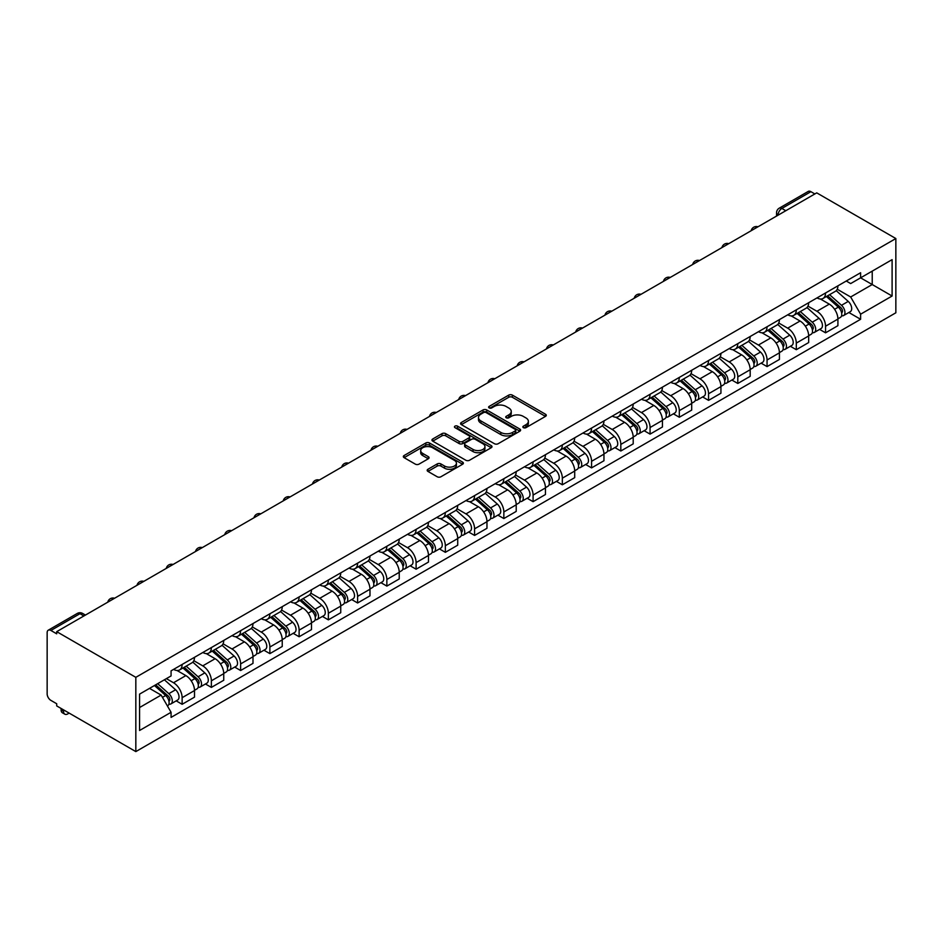 <?xml version="1.0" encoding="UTF-8"?>
<svg xmlns="http://www.w3.org/2000/svg" width="943" height="943" viewBox="0 0 943 943"><rect width="100%" height="100%" fill="white"/><g stroke="black" fill="none" stroke-linecap="round" stroke-linejoin="round"><path stroke-width="1.41" d="M523.389 427.662A1.827 1.049 0 0 0 525.97 427.662L545.514 416.37A2.605 1.497 0 0 0 546.28 415.309A2.605 1.497 0 0 0 545.514 414.248L512.391 395.129A2.605 1.497 0 0 0 508.713 395.129L489.158 406.409A1.827 1.049 0 0 0 488.627 407.164A1.827 1.049 0 0 0 489.158 407.906A1.827 1.049 0 0 0 491.739 407.906L494.273 406.445A8.322 4.809 0 0 1 506.049 406.445L508.807 408.036A8.322 4.809 0 0 1 511.247 411.431A8.322 4.809 0 0 1 508.807 414.837L506.273 416.299A1.827 1.049 0 0 0 505.743 417.042A1.827 1.049 0 0 0 506.273 417.784A1.827 1.049 0 0 0 508.855 417.784L511.377 416.323A8.322 4.809 0 0 1 523.165 416.323L525.923 417.914A8.322 4.809 0 0 1 528.363 421.321A8.322 4.809 0 0 1 525.923 424.715L523.389 426.177A1.827 1.049 0 0 0 522.858 426.92A1.827 1.049 0 0 0 523.389 427.662L523.389 426.177M427.933 469.284A2.605 1.497 0 0 0 427.167 470.345A2.605 1.497 0 0 0 427.933 471.406L437.222 476.769A2.605 1.497 0 0 0 440.9 476.769L462.612 464.239A2.605 1.497 0 0 0 463.378 463.178A2.605 1.497 0 0 0 462.612 462.117L429.489 442.986A2.605 1.497 0 0 0 425.812 442.986L404.099 455.528A2.605 1.497 0 0 0 403.333 456.589A2.605 1.497 0 0 0 404.099 457.65L415.321 464.133A2.605 1.497 0 0 0 419.01 464.133L428.299 458.769A2.605 1.497 0 0 0 429.065 457.709A2.605 1.497 0 0 0 428.299 456.636L422.735 453.43A6.966 4.02 0 0 1 420.696 450.589A6.966 4.02 0 0 1 424.987 446.876A6.966 4.02 0 0 1 432.578 447.748L454.385 460.337A6.966 4.02 0 0 1 456.424 463.178A6.966 4.02 0 0 1 452.121 466.891A6.966 4.02 0 0 1 444.542 466.019L440.9 463.921A2.605 1.497 0 0 0 437.222 463.921L427.933 469.284L427.933 471.406M135.827 677.333L56.71 631.657L816.732 192.867L895.85 238.544L135.827 677.333L135.827 751.595L895.85 312.793L895.85 238.544M494.45 443.729A2.605 1.497 0 0 0 498.128 443.729L519.852 431.199A2.605 1.497 0 0 0 520.607 430.138A2.605 1.497 0 0 0 519.852 429.077L486.729 409.946A2.605 1.497 0 0 0 483.04 409.946L461.327 422.488A2.605 1.497 0 0 0 460.561 423.548A2.605 1.497 0 0 0 461.327 424.609L494.45 443.729M455.705 428.063A1.827 1.049 0 0 1 457.555 428.311L457.555 426.153L491.232 445.591A2.605 1.497 0 0 1 491.998 446.652A2.605 1.497 0 0 1 491.232 447.713L469.52 460.255A2.605 1.497 0 0 1 465.842 460.255L432.719 441.135L432.719 439.002A2.605 1.497 0 0 0 431.953 440.063A2.605 1.497 0 0 0 432.719 441.135M432.719 439.002L442.008 433.639A2.605 1.497 0 0 1 445.685 433.639L459.123 441.395A2.605 1.497 0 0 0 462.801 441.395L468.966 437.835A2.605 1.497 0 0 0 469.732 436.774A2.605 1.497 0 0 0 468.966 435.713L454.986 427.639A1.827 1.049 0 0 1 454.443 426.896A1.827 1.049 0 0 1 455.575 425.918A1.827 1.049 0 0 1 457.555 426.153M56.71 631.657L56.71 633.826L50.898 630.466A5.304 3.065 -120 0 0 48.246 630.207A5.304 3.065 -120 0 0 47.15 632.635L47.15 693.895A5.304 3.065 -120 0 0 50.898 700.39L56.71 703.749L56.71 705.918L135.827 751.595M785.802 210.725L781.865 208.45A5.304 3.065 60 0 0 779.213 208.191L808.269 191.405A5.304 3.065 60 0 1 810.921 191.677L781.865 208.45A5.304 3.065 120 0 0 778.116 214.945L778.116 215.157M814.858 193.952L810.921 191.677M825.549 292.99A12.2 7.037 60 0 1 823.015 298.459L835.392 291.316A12.2 7.037 -120 0 0 837.914 285.847M807.986 306.121L816.921 311.273A12.2 7.037 60 0 1 825.549 326.219L837.914 319.076A12.2 7.037 -120 0 0 829.298 304.129L820.445 299.025M837.914 319.076L837.914 325.677L825.549 332.82L819.608 329.39M823.015 298.459A12.2 7.037 60 0 1 817.015 297.905M825.549 326.219L825.549 332.82M796.305 309.87A12.2 7.037 60 0 1 793.77 315.339L806.147 308.196A12.2 7.037 -120 0 0 808.67 302.727M790.364 346.281L796.305 349.7L808.67 342.557L808.67 335.956A12.2 7.037 -120 0 0 800.053 321.021L791.189 315.905M793.77 315.339A12.2 7.037 60 0 1 787.77 314.797M778.741 323.001L787.676 328.164A12.2 7.037 60 0 1 796.305 343.099L796.305 349.7M767.06 326.749A12.2 7.037 60 0 1 764.525 332.231L776.902 325.087A12.2 7.037 -120 0 0 779.425 319.606M761.119 363.161L767.06 366.591L779.425 359.448L779.425 352.835A12.2 7.037 -120 0 0 770.808 337.9L761.944 332.785M764.525 332.231A12.2 7.037 60 0 1 758.526 331.677M749.496 339.893L758.431 345.044A12.2 7.037 60 0 1 767.06 359.978L767.06 366.591M737.803 343.641A12.2 7.037 60 0 1 735.281 349.11L747.658 341.967A12.2 7.037 -120 0 0 750.18 336.498M731.874 380.053L737.803 383.471L750.18 376.328L750.18 369.727A12.2 7.037 -120 0 0 741.563 354.792L732.699 349.676M735.281 349.11A12.2 7.037 60 0 1 729.281 348.568M720.252 356.772L729.187 361.935A12.2 7.037 60 0 1 737.803 376.87L737.803 383.471M708.558 360.521A12.2 7.037 60 0 1 706.036 366.002L718.413 358.859A12.2 7.037 -120 0 0 720.935 353.377M702.629 396.932L708.558 400.362L720.935 393.219L720.935 386.606A12.2 7.037 -120 0 0 712.307 371.672L703.454 366.556M706.036 366.002A12.2 7.037 60 0 1 700.036 365.448M691.007 373.664L699.942 378.815A12.2 7.037 60 0 1 708.558 393.75L708.558 400.362M679.314 377.412A12.2 7.037 60 0 1 676.791 382.882L689.168 375.738A12.2 7.037 -120 0 0 691.69 370.269M673.385 413.812L679.314 417.242L691.69 410.099L691.69 403.498A12.2 7.037 -120 0 0 683.062 388.563L674.21 383.447M676.791 382.882A12.2 7.037 60 0 1 670.791 382.339M661.75 390.543L670.697 395.706A12.2 7.037 60 0 1 679.314 410.641L679.314 417.242M650.069 394.292A12.2 7.037 60 0 1 647.546 399.773L659.923 392.63A12.2 7.037 -120 0 0 662.446 387.149M644.14 430.703L650.069 434.122L662.446 426.979L662.446 420.378A12.2 7.037 -120 0 0 653.817 405.443L644.965 400.327M647.546 399.773A12.2 7.037 60 0 1 641.535 399.219M632.505 407.423L641.44 412.586A12.2 7.037 60 0 1 650.069 427.521L650.069 434.122M620.824 411.183A12.2 7.037 60 0 1 618.302 416.653L630.667 409.51A12.2 7.037 -120 0 0 633.201 404.04M614.895 447.583L620.824 451.013L633.201 443.87L633.201 437.269A12.2 7.037 -120 0 0 624.572 422.334L615.72 417.219M618.302 416.653A12.2 7.037 60 0 1 612.29 416.111M603.261 424.315L612.196 429.478A12.2 7.037 60 0 1 620.824 444.412L620.824 451.013M591.579 428.063A12.2 7.037 60 0 1 589.057 433.544L601.422 426.401A12.2 7.037 -120 0 0 603.956 420.92M585.65 464.475L591.579 467.893L603.956 460.75L603.956 454.149A12.2 7.037 -120 0 0 595.328 439.214L586.475 434.098M589.057 433.544A12.2 7.037 60 0 1 583.045 432.99M574.016 441.194L582.951 446.357A12.2 7.037 60 0 1 591.579 461.292L591.579 467.893M562.334 444.955A12.2 7.037 60 0 1 559.8 450.424L572.177 443.281A12.2 7.037 -120 0 0 574.7 437.811M556.394 481.354L562.334 484.785L574.7 477.641L574.7 471.04A12.2 7.037 -120 0 0 566.083 456.094L557.23 450.99M559.8 450.424A12.2 7.037 60 0 1 553.8 449.87M544.771 458.086L553.706 463.249A12.2 7.037 60 0 1 562.334 478.184L562.334 484.785M533.09 461.834A12.2 7.037 60 0 1 530.555 467.315L542.932 460.172A12.2 7.037 -120 0 0 545.455 454.691M527.149 498.246L533.09 501.664L545.455 494.521L545.455 487.92A12.2 7.037 -120 0 0 536.838 472.985L527.974 467.869M530.555 467.315A12.2 7.037 60 0 1 524.556 466.761M515.526 474.966L524.461 480.128A12.2 7.037 60 0 1 533.09 495.063L533.09 501.664M503.833 478.726A12.2 7.037 60 0 1 501.311 484.195L513.687 477.052A12.2 7.037 -120 0 0 516.21 471.583M497.904 515.126L503.845 518.556L516.21 511.412L516.21 504.811A12.2 7.037 -120 0 0 507.593 489.865L498.729 484.761M501.311 484.195A12.2 7.037 60 0 1 495.311 483.641M486.282 491.857L495.216 497.008A12.2 7.037 60 0 1 503.845 511.955L503.845 518.556M474.588 495.605A12.2 7.037 60 0 1 472.066 501.075L484.443 493.932A12.2 7.037 -120 0 0 486.965 488.462M468.659 532.017L474.588 535.435L486.965 528.292L486.965 521.691A12.2 7.037 -120 0 0 478.349 506.756L469.484 501.641M472.066 501.075A12.2 7.037 60 0 1 466.066 500.533M457.037 508.737L465.972 513.9A12.2 7.037 60 0 1 474.588 528.834L474.588 535.435M445.344 512.485A12.2 7.037 60 0 1 442.821 517.966L455.198 510.823A12.2 7.037 -120 0 0 457.72 505.342M439.414 548.897L445.344 552.327L457.72 545.184L457.72 538.571A12.2 7.037 -120 0 0 449.092 523.636L440.24 518.532M442.821 517.966A12.2 7.037 60 0 1 436.821 517.412M427.792 525.628L436.727 530.779A12.2 7.037 60 0 1 445.344 545.726L445.344 552.327M416.099 529.377A12.2 7.037 60 0 1 413.576 534.846L425.953 527.703A12.2 7.037 -120 0 0 428.476 522.233M410.17 565.788L416.099 569.207L428.476 562.063L428.476 555.462A12.2 7.037 -120 0 0 419.847 540.528L410.995 535.412M413.576 534.846A12.2 7.037 60 0 1 407.576 534.304M398.535 542.508L407.482 547.671A12.2 7.037 60 0 1 416.099 562.606L416.099 569.207M386.854 546.256A12.2 7.037 60 0 1 384.331 551.738L396.697 544.594A12.2 7.037 -120 0 0 399.231 539.113M380.925 582.668L386.854 586.098L399.231 578.955L399.231 572.342A12.2 7.037 -120 0 0 390.602 557.407L381.75 552.292M384.331 551.738A12.2 7.037 60 0 1 378.32 551.183M369.291 559.399L378.226 564.551A12.2 7.037 60 0 1 386.854 579.485L386.854 586.098M357.609 563.148A12.2 7.037 60 0 1 355.087 568.617L367.452 561.474A12.2 7.037 -120 0 0 369.986 556.005M351.68 599.548L357.609 602.978L369.986 595.835L369.986 589.234A12.2 7.037 -120 0 0 361.358 574.299L352.505 569.183M355.087 568.617A12.2 7.037 60 0 1 349.075 568.075M340.046 576.279L348.981 581.442A12.2 7.037 60 0 1 357.609 596.377L357.609 602.978M328.364 580.028A12.2 7.037 60 0 1 325.842 585.509L338.207 578.365A12.2 7.037 -120 0 0 340.741 572.884M322.435 616.439L328.364 619.857L340.741 612.714L340.741 606.113A12.2 7.037 -120 0 0 332.113 591.178L323.26 586.063M325.842 585.509A12.2 7.037 60 0 1 319.83 584.955M310.801 593.159L319.736 598.322A12.2 7.037 60 0 1 328.364 613.256L328.364 619.857M299.12 596.919A12.2 7.037 60 0 1 296.585 602.388L308.962 595.245A12.2 7.037 -120 0 0 311.485 589.776M293.179 633.319L299.12 636.749L311.485 629.606L311.485 623.005A12.2 7.037 -120 0 0 302.868 608.07L294.004 602.954M296.585 602.388A12.2 7.037 60 0 1 290.585 601.846M281.556 610.05L290.491 615.213A12.2 7.037 60 0 1 299.12 630.148L299.12 636.749M269.875 613.799A12.2 7.037 60 0 1 267.341 619.28L279.717 612.137A12.2 7.037 -120 0 0 282.24 606.655M263.934 650.21L269.875 653.629L282.24 646.485L282.24 639.884A12.2 7.037 -120 0 0 273.623 624.95L264.759 619.834M267.341 619.28A12.2 7.037 60 0 1 261.341 618.726M252.311 626.93L261.246 632.093A12.2 7.037 60 0 1 269.875 647.028L269.875 653.629M240.618 630.69A12.2 7.037 60 0 1 238.096 636.16L250.473 629.016A12.2 7.037 -120 0 0 252.995 623.547M234.689 667.09L240.63 670.52L252.995 663.377L252.995 656.776A12.2 7.037 -120 0 0 244.378 641.841L235.514 636.725M238.096 636.16A12.2 7.037 60 0 1 232.096 635.606M223.067 643.821L232.002 648.984A12.2 7.037 60 0 1 240.63 663.919L240.63 670.52M211.373 647.57A12.2 7.037 60 0 1 208.851 653.051L221.228 645.908A12.2 7.037 -120 0 0 223.75 640.427M205.444 683.981L211.373 687.4L223.75 680.257L223.75 673.656A12.2 7.037 -120 0 0 215.122 658.721L206.269 653.605M208.851 653.051A12.2 7.037 60 0 1 202.851 652.497M193.822 660.701L202.757 665.864A12.2 7.037 60 0 1 211.373 680.799L211.373 687.4M182.129 664.461A12.2 7.037 60 0 1 179.606 669.931L191.983 662.788A12.2 7.037 -120 0 0 194.506 657.318M176.2 700.861L182.129 704.291L194.506 697.148L194.506 690.547A12.2 7.037 -120 0 0 185.877 675.601L177.025 670.497M179.606 669.931A12.2 7.037 60 0 1 173.606 669.377M166.381 678.642L173.512 682.744A12.2 7.037 60 0 1 182.129 697.69L182.129 704.291M846.26 281.026L850.669 283.572L892.102 259.643L872.228 271.124L872.228 284.538L850.669 296.986L837.231 289.23M139.576 707.533L161.135 695.085L171.072 712.295L139.576 730.483L139.576 694.119L171.072 675.931L171.072 670.838L860.605 272.739L860.605 277.831L892.102 296.019L860.605 314.196L850.669 296.986M892.102 259.643L892.102 296.019M171.072 712.295L171.072 717.387L860.605 319.288L860.605 314.196M161.135 695.085L149.513 688.378M848.865 312.51L860.605 319.288M524.119 427.922L525.923 426.884A8.322 4.809 0 0 0 528.363 423.478L528.363 421.321M511.247 411.431L511.247 413.6A8.322 4.809 0 0 1 508.807 416.995L507.004 418.044M545.478 416.393L512.391 397.286A2.605 1.497 0 0 0 508.713 397.286L489.889 408.154M519.852 429.077L519.852 431.199L486.729 412.115A2.605 1.497 0 0 0 483.04 412.115L461.363 424.633M515.243 430.88A1.827 1.049 0 0 0 515.786 430.138A1.827 1.049 0 0 0 515.243 429.395L486.175 412.598A1.827 1.049 0 0 0 483.594 412.598L480.93 414.142A8.322 4.809 0 0 0 478.49 417.549A8.322 4.809 0 0 0 480.93 420.943L500.804 432.413A8.322 4.809 0 0 0 512.579 432.413L515.243 430.88L515.243 433.037A1.827 1.049 0 0 0 515.786 432.295L515.786 430.138M478.49 417.549L478.49 419.706A8.322 4.809 0 0 0 480.93 423.112L480.93 420.943M515.243 433.037L512.579 434.582A8.322 4.809 0 0 1 500.804 434.582L480.93 423.112M432.754 441.147L442.008 435.807L442.008 433.639M469.732 436.774L469.732 438.943A2.605 1.497 0 0 1 468.966 440.004L462.801 443.564A2.605 1.497 0 0 1 459.123 443.564L445.685 435.807A2.605 1.497 0 0 0 442.008 435.807M457.555 428.311L491.197 447.736M473.056 449.446A6.966 4.02 0 0 0 480.647 450.318A6.966 4.02 0 0 0 484.95 446.605A6.966 4.02 0 0 0 482.91 443.764L475.225 439.32A2.605 1.497 0 0 0 471.547 439.32L465.382 442.88A2.605 1.497 0 0 0 464.616 443.941A2.605 1.497 0 0 0 465.382 445.013L473.056 449.446L473.056 451.603A6.966 4.02 0 0 0 480.647 452.475A6.966 4.02 0 0 0 484.95 448.762L484.95 446.605M464.616 443.941L464.616 446.11A2.605 1.497 0 0 0 465.382 447.171L465.382 445.013M473.056 451.603L465.382 447.171M456.424 463.178L456.424 465.335A6.966 4.02 0 0 1 452.121 469.048A6.966 4.02 0 0 1 444.542 468.188L440.9 466.078A2.605 1.497 0 0 0 437.222 466.078L427.969 471.429M420.696 450.589L420.696 452.746A6.966 4.02 0 0 0 422.735 455.587L422.735 453.43M428.263 458.781L422.735 455.587M462.612 462.117L462.612 464.239L429.489 445.155A2.605 1.497 0 0 0 425.812 445.155L404.134 457.673M826.398 296.515L838.315 307.147A6.625 3.831 60 0 1 840.39 317.402L837.914 318.828M826.705 296.797L832.315 300.039M827.6 295.819L840.861 307.654A3.183 1.839 60 0 1 841.851 312.569A3.183 1.839 60 0 1 841.569 312.687M829.581 294.676L841.498 305.308A6.625 3.831 60 0 1 843.572 315.551A6.625 3.831 60 0 1 841.58 315.764M836.229 290.68L848.24 301.406A6.625 3.831 60 0 1 850.327 311.661L843.572 315.551M797.141 313.394L809.059 324.027A6.625 3.831 60 0 1 811.145 334.282L808.67 335.708M797.46 313.677L803.071 316.919M798.344 312.699L811.605 324.533A3.183 1.839 60 0 1 812.607 329.461A3.183 1.839 60 0 1 812.324 329.567M800.336 311.555L812.253 322.188A6.625 3.831 60 0 1 814.328 332.443A6.625 3.831 60 0 1 812.336 332.655M806.984 307.571L818.995 318.298A6.625 3.831 60 0 1 821.082 328.541L814.328 332.443M767.897 330.286L779.814 340.918A6.625 3.831 60 0 1 781.9 351.161L779.425 352.599M768.215 330.569L773.826 333.798M769.099 329.59L782.36 341.425A3.183 1.839 60 0 1 783.362 346.34A3.183 1.839 60 0 1 783.067 346.458M771.091 328.447L783.008 339.079A6.625 3.831 60 0 1 785.083 349.323A6.625 3.831 60 0 1 783.079 349.535M777.727 324.451L789.751 335.178A6.625 3.831 60 0 1 791.837 345.433L785.083 349.323M738.652 347.165L750.569 357.798A6.625 3.831 60 0 1 752.655 368.053L750.18 369.479M738.97 347.448L744.581 350.69M739.854 346.47L753.115 358.305A3.183 1.839 60 0 1 754.117 363.232A3.183 1.839 60 0 1 753.822 363.338M741.846 345.327L753.763 355.959A6.625 3.831 60 0 1 755.838 366.214A6.625 3.831 60 0 1 753.834 366.426M748.483 341.342L760.506 352.069A6.625 3.831 60 0 1 762.592 362.312L755.838 366.214M709.407 364.057L721.324 374.689A6.625 3.831 60 0 1 723.411 384.933L720.935 386.359M709.725 364.34L715.336 367.57M710.609 363.361L723.87 375.196A3.183 1.839 60 0 1 724.872 380.112A3.183 1.839 60 0 1 724.578 380.229M712.59 362.218L724.507 372.85A6.625 3.831 60 0 1 726.593 383.094A6.625 3.831 60 0 1 724.589 383.306M719.238 358.222L731.261 368.949A6.625 3.831 60 0 1 733.348 379.204L726.593 383.094M680.162 380.937L692.079 391.569A6.625 3.831 60 0 1 694.166 401.824L691.69 403.25M680.481 381.22L686.091 384.461M681.365 380.241L694.626 392.076A3.183 1.839 60 0 1 695.628 396.991A3.183 1.839 60 0 1 695.333 397.109M683.345 379.098L695.262 389.73A6.625 3.831 60 0 1 697.349 399.985A6.625 3.831 60 0 1 695.345 400.197M689.993 375.114L702.016 385.84A6.625 3.831 60 0 1 704.091 396.084L697.349 399.985M650.918 397.828L662.835 408.46A6.625 3.831 60 0 1 664.909 418.704L662.446 420.13M651.236 398.099L656.847 401.341M652.12 397.133L665.381 408.967A3.183 1.839 60 0 1 666.383 413.883A3.183 1.839 60 0 1 666.088 414.001M654.1 395.989L666.017 406.622A6.625 3.831 60 0 1 668.104 416.865A6.625 3.831 60 0 1 666.1 417.077M660.748 391.993L672.772 402.72A6.625 3.831 60 0 1 674.846 412.975L668.104 416.865M621.673 414.708L633.59 425.34A6.625 3.831 60 0 1 635.665 435.595L633.189 437.022M621.991 414.991L627.59 418.232M622.875 414.012L636.136 425.847A3.183 1.839 60 0 1 637.126 430.762A3.183 1.839 60 0 1 636.843 430.88M624.855 412.869L636.773 423.501A6.625 3.831 60 0 1 638.859 433.756A6.625 3.831 60 0 1 636.855 433.969M631.504 408.885L643.527 419.611A6.625 3.831 60 0 1 645.601 429.855L638.859 433.756M592.428 431.599L604.345 442.232A6.625 3.831 60 0 1 606.42 452.475L603.944 453.901M592.734 431.87L598.345 435.112M593.63 430.904L606.891 442.727A3.183 1.839 60 0 1 607.881 447.654A3.183 1.839 60 0 1 607.598 447.772M595.611 429.749L607.528 440.393A6.625 3.831 60 0 1 609.614 450.636A6.625 3.831 60 0 1 607.61 450.848M602.259 425.764L614.282 436.491A6.625 3.831 60 0 1 616.357 446.746L609.614 450.636M563.183 448.479L575.1 459.111A6.625 3.831 60 0 1 577.175 469.366L574.7 470.793M563.49 448.762L569.101 452.003M564.385 447.784L577.635 459.618A3.183 1.839 60 0 1 578.637 464.534A3.183 1.839 60 0 1 578.354 464.651M566.366 446.64L578.283 457.272A6.625 3.831 60 0 1 580.358 467.528A6.625 3.831 60 0 1 578.365 467.74M573.014 442.644L585.025 453.371A6.625 3.831 60 0 1 587.112 463.626L580.358 467.528M533.927 465.359L545.844 476.003A6.625 3.831 60 0 1 547.93 486.246L545.455 487.672M534.245 465.642L539.856 468.883M535.129 464.675L548.39 476.498A3.183 1.839 60 0 1 549.392 481.425A3.183 1.839 60 0 1 549.109 481.543M537.121 463.52L549.038 474.152A6.625 3.831 60 0 1 551.113 484.407A6.625 3.831 60 0 1 549.109 484.619M543.769 459.536L555.781 470.262A6.625 3.831 60 0 1 557.867 480.506L551.113 484.407M504.682 482.25L516.599 492.883A6.625 3.831 60 0 1 518.685 503.138L516.21 504.564M505 482.533L510.611 485.775M505.884 481.555L519.145 493.389A3.183 1.839 60 0 1 520.147 498.305A3.183 1.839 60 0 1 519.852 498.423M507.876 480.411L519.793 491.044A6.625 3.831 60 0 1 521.868 501.287A6.625 3.831 60 0 1 519.864 501.511M514.513 476.415L526.536 487.142A6.625 3.831 60 0 1 528.622 497.397L521.868 501.287M475.437 499.13L487.354 509.762A6.625 3.831 60 0 1 489.441 520.017L486.965 521.444M475.755 499.413L481.366 502.654M476.639 498.434L489.9 510.269A3.183 1.839 60 0 1 490.902 515.196A3.183 1.839 60 0 1 490.608 515.302M478.631 497.291L490.549 507.923A6.625 3.831 60 0 1 492.623 518.178A6.625 3.831 60 0 1 490.619 518.391M485.268 493.307L497.291 504.034A6.625 3.831 60 0 1 499.377 514.277L492.623 518.178M446.192 516.021L458.109 526.654A6.625 3.831 60 0 1 460.196 536.897L457.72 538.335M446.51 516.304L452.121 519.534M447.395 515.326L460.656 527.161A3.183 1.839 60 0 1 461.657 532.076A3.183 1.839 60 0 1 461.363 532.194M449.375 514.183L461.292 524.815A6.625 3.831 60 0 1 463.378 535.058A6.625 3.831 60 0 1 461.375 535.27M456.023 510.187L468.046 520.913A6.625 3.831 60 0 1 470.133 531.168L463.378 535.058M416.947 532.901L428.865 543.533A6.625 3.831 60 0 1 430.939 553.789L428.476 555.215M417.266 533.184L422.877 536.426M418.15 532.206L431.411 544.04A3.183 1.839 60 0 1 432.413 548.967A3.183 1.839 60 0 1 432.118 549.074M420.13 531.062L432.047 541.695A6.625 3.831 60 0 1 434.134 551.95A6.625 3.831 60 0 1 432.13 552.162M426.778 527.078L438.801 537.805A6.625 3.831 60 0 1 440.876 548.048L434.134 551.95M387.703 549.793L399.62 560.425A6.625 3.831 60 0 1 401.694 570.668L399.231 572.106M388.021 550.075L393.632 553.305M388.905 549.097L402.166 560.932A3.183 1.839 60 0 1 403.168 565.847A3.183 1.839 60 0 1 402.873 565.965M390.885 547.954L402.802 558.586A6.625 3.831 60 0 1 404.889 568.829A6.625 3.831 60 0 1 402.885 569.042M397.533 543.958L409.557 554.684A6.625 3.831 60 0 1 411.631 564.94L404.889 568.829M358.458 566.672L370.375 577.305A6.625 3.831 60 0 1 372.45 587.56L369.974 588.986M358.764 566.955L364.375 570.197M359.66 565.977L372.921 577.811A3.183 1.839 60 0 1 373.911 582.739A3.183 1.839 60 0 1 373.628 582.845M361.64 564.833L373.558 575.466A6.625 3.831 60 0 1 375.644 585.721A6.625 3.831 60 0 1 373.64 585.933M368.289 560.849L380.312 571.576A6.625 3.831 60 0 1 382.386 581.819L375.644 585.721M329.213 583.564L341.13 594.196A6.625 3.831 60 0 1 343.205 604.439L340.729 605.866M329.52 583.847L335.13 587.076M330.415 582.868L343.676 594.703A3.183 1.839 60 0 1 344.666 599.618A3.183 1.839 60 0 1 344.384 599.736M332.396 581.725L344.313 592.357A6.625 3.831 60 0 1 346.399 602.601A6.625 3.831 60 0 1 344.395 602.813M339.044 577.729L351.067 588.456A6.625 3.831 60 0 1 353.142 598.711L346.399 602.601M299.957 600.443L311.885 611.076A6.625 3.831 60 0 1 313.96 621.331L311.485 622.757M300.275 600.726L305.886 603.968M301.159 599.748L314.42 611.583A3.183 1.839 60 0 1 315.422 616.498A3.183 1.839 60 0 1 315.139 616.616M303.151 598.605L315.068 609.237A6.625 3.831 60 0 1 317.143 619.492A6.625 3.831 60 0 1 315.151 619.704M309.799 594.62L321.811 605.347A6.625 3.831 60 0 1 323.897 615.59L317.143 619.492M270.712 617.335L282.629 627.967A6.625 3.831 60 0 1 284.715 638.211L282.24 639.637M271.03 617.606L276.641 620.848M271.914 616.639L285.175 628.474A3.183 1.839 60 0 1 286.177 633.39A3.183 1.839 60 0 1 285.882 633.507M273.906 615.484L285.823 626.128A6.625 3.831 60 0 1 287.898 636.372A6.625 3.831 60 0 1 285.894 636.584M280.543 611.5L292.566 622.227A6.625 3.831 60 0 1 294.652 632.482L287.898 636.372M241.467 634.215L253.384 644.847A6.625 3.831 60 0 1 255.47 655.102L252.995 656.528M241.785 634.498L247.396 637.739M242.669 633.519L255.93 645.354A3.183 1.839 60 0 1 256.932 650.269A3.183 1.839 60 0 1 256.637 650.387M244.661 632.376L256.579 643.008A6.625 3.831 60 0 1 258.653 653.263A6.625 3.831 60 0 1 256.649 653.475M251.298 628.38L263.321 639.106A6.625 3.831 60 0 1 265.407 649.362L258.653 653.263M212.222 651.094L224.139 661.738A6.625 3.831 60 0 1 226.226 671.982L223.75 673.408M212.54 651.377L218.151 654.619M213.424 650.411L226.685 662.234A3.183 1.839 60 0 1 227.687 667.161A3.183 1.839 60 0 1 227.393 667.279M215.417 649.255L227.334 659.9A6.625 3.831 60 0 1 229.408 670.143A6.625 3.831 60 0 1 227.404 670.355M222.053 645.271L234.076 655.998A6.625 3.831 60 0 1 236.163 666.241L229.408 670.143M182.977 667.986L194.895 678.618A6.625 3.831 60 0 1 196.981 688.873L194.506 690.3M183.296 668.269L188.906 671.51M184.18 667.29L197.441 679.125A3.183 1.839 60 0 1 198.443 684.04A3.183 1.839 60 0 1 198.148 684.158M186.16 666.147L198.077 676.779A6.625 3.831 60 0 1 200.164 687.023A6.625 3.831 60 0 1 198.16 687.247M192.808 662.151L204.831 672.878A6.625 3.831 60 0 1 206.918 683.133L200.164 687.023M64.819 714.169L62.379 712.767A6.094 3.524 -60 0 1 61.118 709.973L63.558 711.376A6.094 3.524 120 0 0 64.819 714.169A6.094 3.524 120 0 0 69.016 713.014M154.463 685.526L165.65 695.51A6.625 3.831 60 0 1 167.724 705.753L167.406 705.942M154.569 685.455L159.662 688.39M155.666 684.83L168.196 696.005A3.183 1.839 60 0 1 169.198 700.932A3.183 1.839 60 0 1 168.903 701.038M157.646 683.675L168.832 693.659A6.625 3.831 60 0 1 170.919 703.914A6.625 3.831 60 0 1 168.915 704.126M164.4 679.785L175.587 689.769A6.625 3.831 60 0 1 177.661 700.012L170.919 703.914M63.558 711.376L63.558 709.867M61.118 708.452L61.118 709.973M778.305 215.051L778.116 214.945A5.304 3.065 0 0 1 776.56 212.776L776.56 216.053M211.373 680.799L223.75 673.656M240.63 663.919L252.995 656.776M269.875 647.028L282.24 639.884M299.12 630.148L311.485 623.005M328.364 613.256L340.741 606.113M357.609 596.377L369.986 589.234M386.854 579.485L399.231 572.342M416.099 562.606L428.476 555.462M445.344 545.726L457.72 538.571M474.588 528.834L486.965 521.691M503.845 511.955L516.21 504.811M533.09 495.063L545.455 487.92M562.334 478.184L574.7 471.04M591.579 461.292L603.956 454.149M620.824 444.412L633.201 437.269M650.069 427.521L662.446 420.378M679.314 410.641L691.69 403.498M708.558 393.75L720.935 386.606M737.803 376.87L750.18 369.727M767.06 359.978L779.425 352.835M796.305 343.099L808.67 335.956M182.129 697.69L194.506 690.547M173.512 682.744L185.877 675.601M202.757 665.864L215.122 658.721M232.002 648.984L244.378 641.841M261.246 632.093L273.623 624.95M290.491 615.213L302.868 608.07M319.736 598.322L332.113 591.178M348.981 581.442L361.358 574.299M378.226 564.551L390.602 557.407M407.482 547.671L419.847 540.528M436.727 530.779L449.092 523.636M465.972 513.9L478.349 506.756M495.216 497.008L507.593 489.865M524.461 480.128L536.838 472.985M553.706 463.249L566.083 456.094M582.951 446.357L595.328 439.214M612.196 429.478L624.572 422.334M641.44 412.586L653.817 405.443M670.697 395.706L683.062 388.563M699.942 378.815L712.307 371.672M729.187 361.935L741.563 354.792M758.431 345.044L770.808 337.9M787.676 328.164L800.053 321.021M816.921 311.273L829.298 304.129M757.535 227.039A5.304 3.065 120 0 0 755.202 228.395M728.291 243.931A5.304 3.065 120 0 0 725.957 245.274M699.046 260.81A5.304 3.065 120 0 0 696.7 262.166M669.801 277.702A5.304 3.065 120 0 0 667.455 279.045M640.556 294.581A5.304 3.065 120 0 0 638.211 295.937M611.312 311.461A5.304 3.065 120 0 0 608.966 312.817M582.067 328.353A5.304 3.065 120 0 0 579.721 329.708M552.822 345.232A5.304 3.065 120 0 0 550.476 346.588M523.565 362.124A5.304 3.065 120 0 0 521.231 363.479M494.321 379.003A5.304 3.065 120 0 0 491.987 380.359M465.076 395.895A5.304 3.065 120 0 0 462.742 397.239M435.831 412.775A5.304 3.065 120 0 0 433.485 414.13M406.586 429.666A5.304 3.065 120 0 0 404.241 431.01M377.341 446.546A5.304 3.065 120 0 0 374.996 447.901M348.097 463.437A5.304 3.065 120 0 0 345.751 464.781M318.852 480.317A5.304 3.065 120 0 0 316.506 481.673M289.607 497.197A5.304 3.065 120 0 0 287.261 498.552M260.351 514.088A5.304 3.065 120 0 0 258.017 515.444M231.106 530.968A5.304 3.065 120 0 0 228.772 532.323M201.861 547.859A5.304 3.065 120 0 0 199.527 549.215M172.616 564.739A5.304 3.065 120 0 0 170.27 566.095M143.371 581.631A5.304 3.065 120 0 0 141.026 582.974M114.127 598.51A5.304 3.065 120 0 0 111.781 599.866M83.892 615.968L79.955 613.693L50.898 630.466M85.448 615.072L82.607 613.433A5.304 3.065 120 0 0 79.955 613.693A5.304 3.065 60 0 0 77.302 613.433L48.246 630.207M525.923 426.884L525.923 424.715M506.273 417.784L506.273 416.299M508.807 416.995L508.807 414.837M489.158 407.906L489.158 406.409M508.713 397.286L508.713 395.129M512.391 397.286L512.391 395.129M545.514 416.37L545.514 414.248M461.327 424.609L461.327 422.488M483.04 412.115L483.04 409.946M486.729 412.115L486.729 409.946M500.804 434.582L500.804 432.413M512.579 434.582L512.579 432.413M445.685 435.807L445.685 433.639M459.123 443.564L459.123 441.395M462.801 443.564L462.801 441.395M468.966 440.004L468.966 437.835M491.232 447.713L491.232 445.591M437.222 466.078L437.222 463.921M440.9 466.078L440.9 463.921M444.542 468.188L444.542 466.019M428.299 458.769L428.299 456.636M404.099 457.65L404.099 455.528M425.812 445.155L425.812 442.986M429.489 445.155L429.489 442.986M838.315 307.147L834.59 309.292M842.512 311.119L841.321 311.803M848.24 301.406L841.498 305.308M809.059 324.027L805.346 326.172M813.267 327.999L812.076 328.694M818.995 318.298L812.253 322.188M779.814 340.918L776.101 343.063M784.022 344.89L782.831 345.574M789.751 335.178L783.008 339.079M750.569 357.798L746.856 359.943M754.777 361.77L753.575 362.466M760.506 352.069L753.763 355.959M721.324 374.689L717.611 376.835M725.532 378.65L724.33 379.345M731.261 368.949L724.507 372.85M692.079 391.569L688.366 393.714M696.288 395.541L695.085 396.225M702.016 385.84L695.262 389.73M662.835 408.46L659.122 410.606M667.031 412.421L665.841 413.117M672.772 402.72L666.017 406.622M633.59 425.34L629.877 427.485M637.786 429.313L636.596 429.996M643.527 419.611L636.773 423.501M604.345 442.232L600.62 444.377M608.541 446.192L607.351 446.888M614.282 436.491L607.528 440.393M575.1 459.111L571.375 461.257M579.297 463.084L578.106 463.767M585.025 453.371L578.283 457.272M545.844 476.003L542.131 478.148M550.052 479.963L548.861 480.659M555.781 470.262L549.038 474.152M516.599 492.883L512.886 495.028M520.807 496.855L519.617 497.539M526.536 487.142L519.793 491.044M487.354 509.762L483.641 511.919M491.562 513.735L490.36 514.43M497.291 504.034L490.549 507.923M458.109 526.654L454.396 528.799M462.318 530.626L461.115 531.31M468.046 520.913L461.292 524.815M428.865 543.533L425.152 545.679M433.073 547.506L431.87 548.201M438.801 537.805L432.047 541.695M399.62 560.425L395.907 562.57M403.816 564.385L402.626 565.081M409.557 554.684L402.802 558.586M370.375 577.305L366.65 579.45M374.571 581.277L373.381 581.961M380.312 571.576L373.558 575.466M341.13 594.196L337.405 596.341M345.327 598.157L344.136 598.852M351.067 588.456L344.313 592.357M311.885 611.076L308.161 613.221M316.082 615.048L314.891 615.732M321.811 605.347L315.068 609.237M282.629 627.967L278.916 630.113M286.837 631.928L285.646 632.623M292.566 622.227L285.823 626.128M253.384 644.847L249.671 646.992M257.592 648.819L256.402 649.503M263.321 639.106L256.579 643.008M224.139 661.738L220.426 663.884M228.347 665.699L227.145 666.395M234.076 655.998L227.334 659.9M194.895 678.618L191.181 680.763M199.103 682.591L197.9 683.274M204.831 672.878L198.077 676.779M165.65 695.51L162.444 697.36M169.858 699.47L168.656 700.166M175.587 689.769L168.832 693.659M757.983 226.78A5.304 5.304 0 0 0 751.182 230.705M728.739 243.671A5.304 5.304 0 0 0 721.937 247.596M699.494 260.551A5.304 5.304 0 0 0 692.692 264.476M670.249 277.431A5.304 5.304 0 0 0 663.448 281.368M641.004 294.322A5.304 5.304 0 0 0 634.203 298.247M611.759 311.202A5.304 5.304 0 0 0 604.958 315.139M582.515 328.093A5.304 5.304 0 0 0 575.713 332.019M553.27 344.973A5.304 5.304 0 0 0 546.469 348.91M524.025 361.864A5.304 5.304 0 0 0 517.212 365.79M494.769 378.744A5.304 5.304 0 0 0 487.967 382.669M465.524 395.636A5.304 5.304 0 0 0 458.722 399.561M436.279 412.515A5.304 5.304 0 0 0 429.478 416.441M407.034 429.407A5.304 5.304 0 0 0 400.233 433.332M377.789 446.287A5.304 5.304 0 0 0 370.988 450.212M348.545 463.178A5.304 5.304 0 0 0 341.743 467.103M319.3 480.058A5.304 5.304 0 0 0 312.498 483.983M290.055 496.937A5.304 5.304 0 0 0 283.254 500.874M260.81 513.829A5.304 5.304 0 0 0 253.997 517.754M231.554 530.709A5.304 5.304 0 0 0 224.752 534.646M202.309 547.6A5.304 5.304 0 0 0 195.507 551.525M173.064 564.48A5.304 5.304 0 0 0 166.263 568.417M143.819 581.371A5.304 5.304 0 0 0 137.018 585.297M114.575 598.251A5.304 5.304 0 0 0 107.773 602.176M82.607 613.433A5.304 5.304 0 0 0 77.302 613.433M779.213 208.191A5.304 5.304 0 0 0 776.56 212.776"/></g></svg>
